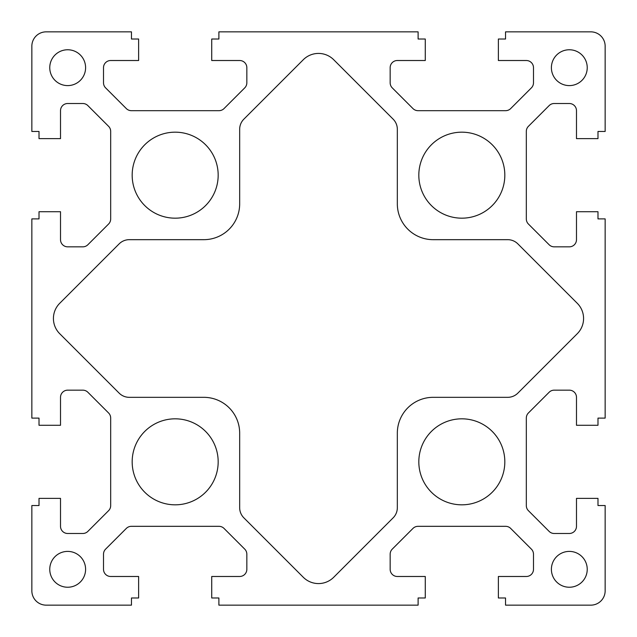 <?xml version="1.0" encoding="UTF-8"?>
<svg xmlns="http://www.w3.org/2000/svg" width="637" height="637" viewBox="0 0 637 637"><rect width="100%" height="100%" fill="white"/><g stroke="black" fill="none" stroke-linecap="round" stroke-linejoin="round"><path stroke-width="0.96" d="M397.329 203.84A35.831 35.831 0 0 0 433.16 239.671L507.713 239.671A14.332 14.332 0 0 1 517.849 243.867L577.281 303.3A21.499 21.499 0 0 1 577.281 333.7L517.849 393.133A14.332 14.332 0 0 1 507.713 397.329L433.16 397.329A35.831 35.831 0 0 0 397.329 433.16L397.329 507.713A14.332 14.332 0 0 1 393.133 517.849L333.7 577.281A21.499 21.499 0 0 1 303.3 577.281L243.867 517.849A14.332 14.332 0 0 1 239.671 507.713L239.671 433.16A35.831 35.831 0 0 0 203.84 397.329L129.287 397.329A14.332 14.332 0 0 1 119.151 393.133L59.719 333.7A21.499 21.499 0 0 1 59.719 303.3L119.151 243.867A14.332 14.332 0 0 1 129.287 239.671L203.84 239.671A35.831 35.831 0 0 0 239.671 203.84L239.671 129.287A14.332 14.332 0 0 1 243.867 119.151L303.3 59.719A21.499 21.499 0 0 1 333.7 59.719L393.133 119.151A14.332 14.332 0 0 1 397.329 129.287L397.329 203.84M504.822 175.175A42.998 42.998 0 0 1 440.326 212.416A42.998 42.998 0 0 1 440.326 137.934A42.998 42.998 0 0 1 504.822 175.175M218.173 461.825A42.998 42.998 0 0 1 153.676 499.066A42.998 42.998 0 0 1 153.676 424.584A42.998 42.998 0 0 1 218.173 461.825M504.822 461.825A42.998 42.998 0 0 1 440.326 499.066A42.998 42.998 0 0 1 440.326 424.584A42.998 42.998 0 0 1 504.822 461.825M218.173 175.175A42.998 42.998 0 0 1 153.676 212.416A42.998 42.998 0 0 1 153.676 137.934A42.998 42.998 0 0 1 218.173 175.175M85.597 67.681A17.916 17.916 0 0 1 58.723 83.2A17.916 17.916 0 0 1 58.723 52.162A17.916 17.916 0 0 1 85.597 67.681M587.234 569.319A17.916 17.916 0 0 1 560.361 584.838A17.916 17.916 0 0 1 560.361 553.8A17.916 17.916 0 0 1 587.234 569.319M85.597 569.319A17.916 17.916 0 0 1 58.723 584.838A17.916 17.916 0 0 1 58.723 553.8A17.916 17.916 0 0 1 85.597 569.319M587.234 67.681A17.916 17.916 0 0 1 560.361 83.2A17.916 17.916 0 0 1 560.361 52.162A17.916 17.916 0 0 1 587.234 67.681M39.016 218.889L31.85 218.889L31.85 418.111L39.016 418.111L39.016 425.277L60.515 425.277L60.515 397.329A7.166 7.166 0 0 1 67.681 390.163L82.81 390.163A7.166 7.166 0 0 1 87.874 392.265L108.577 412.967A7.166 7.166 0 0 1 110.679 418.031L110.679 505.619A7.166 7.166 0 0 1 108.577 510.683L87.874 531.385A7.166 7.166 0 0 1 82.81 533.487L67.681 533.487A7.166 7.166 0 0 1 60.515 526.321L60.515 498.373L39.016 498.373L39.016 505.539L31.85 505.539L31.85 590.817A14.332 14.332 0 0 0 46.182 605.15L131.461 605.15L131.461 597.984L138.627 597.984L138.627 576.485L110.679 576.485A7.166 7.166 0 0 1 103.513 569.319L103.513 554.19A7.166 7.166 0 0 1 105.615 549.126L126.317 528.423A7.166 7.166 0 0 1 131.381 526.321L218.969 526.321A7.166 7.166 0 0 1 224.033 528.423L244.735 549.126A7.166 7.166 0 0 1 246.838 554.19L246.838 569.319A7.166 7.166 0 0 1 239.671 576.485L211.723 576.485L211.723 597.984L218.889 597.984L218.889 605.15L418.111 605.15L418.111 597.984L425.277 597.984L425.277 576.485L397.329 576.485A7.166 7.166 0 0 1 390.163 569.319L390.163 554.19A7.166 7.166 0 0 1 392.265 549.126L412.967 528.423A7.166 7.166 0 0 1 418.031 526.321L505.619 526.321A7.166 7.166 0 0 1 510.683 528.423L531.385 549.126A7.166 7.166 0 0 1 533.487 554.19L533.487 569.319A7.166 7.166 0 0 1 526.321 576.485L498.373 576.485L498.373 597.984L505.539 597.984L505.539 605.15L590.817 605.15A14.332 14.332 0 0 0 605.15 590.817L605.15 505.539L597.984 505.539L597.984 498.373L576.485 498.373L576.485 526.321A7.166 7.166 0 0 1 569.319 533.487L554.19 533.487A7.166 7.166 0 0 1 549.126 531.385L528.423 510.683A7.166 7.166 0 0 1 526.321 505.619L526.321 418.031A7.166 7.166 0 0 1 528.423 412.967L549.126 392.265A7.166 7.166 0 0 1 554.19 390.163L569.319 390.163A7.166 7.166 0 0 1 576.485 397.329L576.485 425.277L597.984 425.277L597.984 418.111L605.15 418.111L605.15 218.889L597.984 218.889L597.984 211.723L576.485 211.723L576.485 239.671A7.166 7.166 0 0 1 569.319 246.838L554.19 246.838A7.166 7.166 0 0 1 549.126 244.735L528.423 224.033A7.166 7.166 0 0 1 526.321 218.969L526.321 131.381A7.166 7.166 0 0 1 528.423 126.317L549.126 105.615A7.166 7.166 0 0 1 554.19 103.513L569.319 103.513A7.166 7.166 0 0 1 576.485 110.679L576.485 138.627L597.984 138.627L597.984 131.461L605.15 131.461L605.15 46.182A14.332 14.332 0 0 0 590.817 31.85L505.539 31.85L505.539 39.016L498.373 39.016L498.373 60.515L526.321 60.515A7.166 7.166 0 0 1 533.487 67.681L533.487 82.81A7.166 7.166 0 0 1 531.385 87.874L510.683 108.577A7.166 7.166 0 0 1 505.619 110.679L418.031 110.679A7.166 7.166 0 0 1 412.967 108.577L392.265 87.874A7.166 7.166 0 0 1 390.163 82.81L390.163 67.681A7.166 7.166 0 0 1 397.329 60.515L425.277 60.515L425.277 39.016L418.111 39.016L418.111 31.85L218.889 31.85L218.889 39.016L211.723 39.016L211.723 60.515L239.671 60.515A7.166 7.166 0 0 1 246.838 67.681L246.838 82.81A7.166 7.166 0 0 1 244.735 87.874L224.033 108.577A7.166 7.166 0 0 1 218.969 110.679L131.381 110.679A7.166 7.166 0 0 1 126.317 108.577L105.615 87.874A7.166 7.166 0 0 1 103.513 82.81L103.513 67.681A7.166 7.166 0 0 1 110.679 60.515L138.627 60.515L138.627 39.016L131.461 39.016L131.461 31.85L46.182 31.85A14.332 14.332 0 0 0 31.85 46.182L31.85 131.461L39.016 131.461L39.016 138.627L60.515 138.627L60.515 110.679A7.166 7.166 0 0 1 67.681 103.513L82.81 103.513A7.166 7.166 0 0 1 87.874 105.615L108.577 126.317A7.166 7.166 0 0 1 110.679 131.381L110.679 218.969A7.166 7.166 0 0 1 108.577 224.033L87.874 244.735A7.166 7.166 0 0 1 82.81 246.838L67.681 246.838A7.166 7.166 0 0 1 60.515 239.671L60.515 211.723L39.016 211.723L39.016 218.889"/></g></svg>

